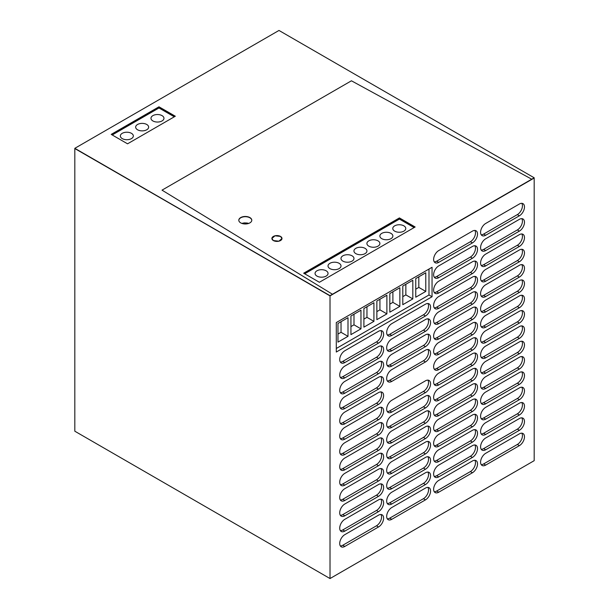 <?xml version="1.0" encoding="UTF-8"?>
<svg xmlns="http://www.w3.org/2000/svg" width="609" height="609" viewBox="0 0 609 609"><rect width="100%" height="100%" fill="white"/><g stroke="black" fill="none" stroke-linecap="round" stroke-linejoin="round"><path stroke-width="0.91" d="M74.823 148.322L330.017 295.89L534.177 178.026L534.177 460.678L330.017 578.55L330.017 295.89L534.177 177.79L278.983 30.45L74.823 148.322L330.017 295.654L534.177 177.79M336.297 322.564L336.297 352.032L432.047 296.75L432.047 267.282L336.297 322.564M378.509 343.103L344.823 362.553A7.217 4.164 -60 0 1 341.215 362.911A7.217 4.164 -60 0 1 340.104 357.125A7.217 4.164 -60 0 1 344.823 350.761L378.509 331.311A7.217 4.164 -60 0 1 382.117 330.953A7.217 4.164 -60 0 1 383.221 336.739A7.217 4.164 -60 0 1 378.509 343.103L376.469 341.923L342.783 361.373A7.217 4.164 -60 0 1 340.34 362.066M425.463 315.995L391.777 335.437A7.217 4.164 -60 0 1 388.169 335.795A7.217 4.164 -60 0 1 387.065 330.017A7.217 4.164 -60 0 1 391.777 323.653L425.463 304.203A7.217 4.164 -60 0 1 429.071 303.845A7.217 4.164 -60 0 1 430.182 309.631A7.217 4.164 -60 0 1 425.463 315.995L423.422 314.815L389.737 334.265A7.217 4.164 -60 0 1 387.294 334.95M472.424 242.915L438.731 262.357A7.217 4.164 -60 0 1 435.123 262.715A7.217 4.164 -60 0 1 434.019 256.937A7.217 4.164 -60 0 1 438.731 250.573L472.424 231.123A7.217 4.164 -60 0 1 476.032 230.765A7.217 4.164 -60 0 1 477.136 236.551A7.217 4.164 -60 0 1 472.424 242.915L470.376 241.735L436.691 261.185A7.217 4.164 -60 0 1 434.255 261.87M519.378 215.799L485.693 235.249A7.217 4.164 -60 0 1 482.084 235.607A7.217 4.164 -60 0 1 480.973 229.821A7.217 4.164 -60 0 1 485.693 223.465L519.378 204.015A7.217 4.164 -60 0 1 522.986 203.657A7.217 4.164 -60 0 1 524.09 209.443A7.217 4.164 -60 0 1 519.378 215.799L517.338 214.619L483.653 234.069A7.217 4.164 -60 0 1 481.209 234.762M472.424 258.231L438.731 277.681A7.217 4.164 -60 0 1 435.123 278.039A7.217 4.164 -60 0 1 434.019 272.253A7.217 4.164 -60 0 1 438.731 265.897L472.424 246.447A7.217 4.164 -60 0 1 476.032 246.089A7.217 4.164 -60 0 1 477.136 251.875A7.217 4.164 -60 0 1 472.424 258.231L470.376 257.059L436.691 276.501A7.217 4.164 -60 0 1 434.255 277.194M519.378 231.123L485.693 250.573A7.217 4.164 -60 0 1 482.084 250.931A7.217 4.164 -60 0 1 480.973 245.145A7.217 4.164 -60 0 1 485.693 238.789L519.378 219.339A7.217 4.164 -60 0 1 522.986 218.981A7.217 4.164 -60 0 1 524.09 224.767A7.217 4.164 -60 0 1 519.378 231.123L517.338 229.943L483.653 249.393A7.217 4.164 -60 0 1 481.209 250.086M472.424 273.555L438.731 293.005A7.217 4.164 -60 0 1 435.123 293.363A7.217 4.164 -60 0 1 434.019 287.577A7.217 4.164 -60 0 1 438.731 281.221L472.424 261.771A7.217 4.164 -60 0 1 476.032 261.413A7.217 4.164 -60 0 1 477.136 267.199A7.217 4.164 -60 0 1 472.424 273.555L470.376 272.383L436.691 291.825A7.217 4.164 -60 0 1 434.255 292.518M519.378 246.447L485.693 265.897A7.217 4.164 -60 0 1 482.084 266.255A7.217 4.164 -60 0 1 480.973 260.469A7.217 4.164 -60 0 1 485.693 254.113L519.378 234.663A7.217 4.164 -60 0 1 522.986 234.305A7.217 4.164 -60 0 1 524.09 240.091A7.217 4.164 -60 0 1 519.378 246.447L517.338 245.267L483.653 264.717A7.217 4.164 -60 0 1 481.209 265.41M472.424 288.879L438.731 308.329A7.217 4.164 -60 0 1 435.123 308.687A7.217 4.164 -60 0 1 434.019 302.901A7.217 4.164 -60 0 1 438.731 296.545L472.424 277.095A7.217 4.164 -60 0 1 476.032 276.737A7.217 4.164 -60 0 1 477.136 282.523A7.217 4.164 -60 0 1 472.424 288.879L470.376 287.699L436.691 307.149A7.217 4.164 -60 0 1 434.255 307.842M519.378 261.771L485.693 281.221A7.217 4.164 -60 0 1 482.084 281.579A7.217 4.164 -60 0 1 480.973 275.793A7.217 4.164 -60 0 1 485.693 269.429L519.378 249.987A7.217 4.164 -60 0 1 522.986 249.629A7.217 4.164 -60 0 1 524.09 255.407A7.217 4.164 -60 0 1 519.378 261.771L517.338 260.591L483.653 280.041A7.217 4.164 -60 0 1 481.209 280.734M378.509 358.427L344.823 377.877A7.217 4.164 -60 0 1 341.215 378.235A7.217 4.164 -60 0 1 340.104 372.449A7.217 4.164 -60 0 1 344.823 366.085L378.509 346.635A7.217 4.164 -60 0 1 382.117 346.277A7.217 4.164 -60 0 1 383.221 352.063A7.217 4.164 -60 0 1 378.509 358.427L376.469 357.247L342.783 376.697A7.217 4.164 -60 0 1 340.34 377.39M425.463 331.311L391.777 350.761A7.217 4.164 -60 0 1 388.169 351.119A7.217 4.164 -60 0 1 387.065 345.333A7.217 4.164 -60 0 1 391.777 338.977L425.463 319.527A7.217 4.164 -60 0 1 429.071 319.169A7.217 4.164 -60 0 1 430.182 324.955A7.217 4.164 -60 0 1 425.463 331.311L423.422 330.139L389.737 349.581A7.217 4.164 -60 0 1 387.294 350.274M472.424 304.203L438.731 323.653A7.217 4.164 -60 0 1 435.123 324.011A7.217 4.164 -60 0 1 434.019 318.225A7.217 4.164 -60 0 1 438.731 311.869L472.424 292.419A7.217 4.164 -60 0 1 476.032 292.061A7.217 4.164 -60 0 1 477.136 297.847A7.217 4.164 -60 0 1 472.424 304.203L470.376 303.023L436.691 322.473A7.217 4.164 -60 0 1 434.255 323.166M519.378 277.095L485.693 296.545A7.217 4.164 -60 0 1 482.084 296.903A7.217 4.164 -60 0 1 480.973 291.117A7.217 4.164 -60 0 1 485.693 284.753L519.378 265.311A7.217 4.164 -60 0 1 522.986 264.953A7.217 4.164 -60 0 1 524.09 270.731A7.217 4.164 -60 0 1 519.378 277.095L517.338 275.915L483.653 295.365A7.217 4.164 -60 0 1 481.209 296.058M378.509 373.751L344.823 393.193A7.217 4.164 -60 0 1 341.215 393.551A7.217 4.164 -60 0 1 340.104 387.773A7.217 4.164 -60 0 1 344.823 381.409L378.509 361.959A7.217 4.164 -60 0 1 382.117 361.601A7.217 4.164 -60 0 1 383.221 367.387A7.217 4.164 -60 0 1 378.509 373.751L376.469 372.571L342.783 392.021A7.217 4.164 -60 0 1 340.34 392.706M425.463 346.635L391.777 366.085A7.217 4.164 -60 0 1 388.169 366.443A7.217 4.164 -60 0 1 387.065 360.657A7.217 4.164 -60 0 1 391.777 354.301L425.463 334.851A7.217 4.164 -60 0 1 429.071 334.493A7.217 4.164 -60 0 1 430.182 340.279A7.217 4.164 -60 0 1 425.463 346.635L423.422 345.463L389.737 364.905A7.217 4.164 -60 0 1 387.294 365.598M472.424 319.527L438.731 338.977A7.217 4.164 -60 0 1 435.123 339.335A7.217 4.164 -60 0 1 434.019 333.549A7.217 4.164 -60 0 1 438.731 327.193L472.424 307.743A7.217 4.164 -60 0 1 476.032 307.385A7.217 4.164 -60 0 1 477.136 313.171A7.217 4.164 -60 0 1 472.424 319.527L470.376 318.347L436.691 337.797A7.217 4.164 -60 0 1 434.255 338.49M519.378 292.419L485.693 311.869A7.217 4.164 -60 0 1 482.084 312.227A7.217 4.164 -60 0 1 480.973 306.441A7.217 4.164 -60 0 1 485.693 300.077L519.378 280.627A7.217 4.164 -60 0 1 522.986 280.269A7.217 4.164 -60 0 1 524.09 286.055A7.217 4.164 -60 0 1 519.378 292.419L517.338 291.239L483.653 310.689A7.217 4.164 -60 0 1 481.209 311.382M378.509 389.075L344.823 408.517A7.217 4.164 -60 0 1 341.215 408.875A7.217 4.164 -60 0 1 340.104 403.097A7.217 4.164 -60 0 1 344.823 396.733L378.509 377.283A7.217 4.164 -60 0 1 382.117 376.925A7.217 4.164 -60 0 1 383.221 382.711A7.217 4.164 -60 0 1 378.509 389.075L376.469 387.895L342.783 407.345A7.217 4.164 -60 0 1 340.34 408.03M425.463 361.959L391.777 381.409A7.217 4.164 -60 0 1 388.169 381.767A7.217 4.164 -60 0 1 387.065 375.981A7.217 4.164 -60 0 1 391.777 369.625L425.463 350.175A7.217 4.164 -60 0 1 429.071 349.817A7.217 4.164 -60 0 1 430.182 355.603A7.217 4.164 -60 0 1 425.463 361.959L423.422 360.779L389.737 380.229A7.217 4.164 -60 0 1 387.294 380.922M472.424 334.851L438.731 354.301A7.217 4.164 -60 0 1 435.123 354.659A7.217 4.164 -60 0 1 434.019 348.873A7.217 4.164 -60 0 1 438.731 342.509L472.424 323.067A7.217 4.164 -60 0 1 476.032 322.709A7.217 4.164 -60 0 1 477.136 328.487A7.217 4.164 -60 0 1 472.424 334.851L470.376 333.671L436.691 353.121A7.217 4.164 -60 0 1 434.255 353.814M519.378 307.743L485.693 327.193A7.217 4.164 -60 0 1 482.084 327.551A7.217 4.164 -60 0 1 480.973 321.765A7.217 4.164 -60 0 1 485.693 315.401L519.378 295.951A7.217 4.164 -60 0 1 522.986 295.593A7.217 4.164 -60 0 1 524.09 301.379A7.217 4.164 -60 0 1 519.378 307.743L517.338 306.563L483.653 326.013A7.217 4.164 -60 0 1 481.209 326.706M378.509 404.391L344.823 423.841A7.217 4.164 -60 0 1 341.215 424.199A7.217 4.164 -60 0 1 340.104 418.413A7.217 4.164 -60 0 1 344.823 412.057L378.509 392.607A7.217 4.164 -60 0 1 382.117 392.249A7.217 4.164 -60 0 1 383.221 398.035A7.217 4.164 -60 0 1 378.509 404.391L376.469 403.219L342.783 422.661A7.217 4.164 -60 0 1 340.34 423.354M472.424 350.175L438.731 369.625A7.217 4.164 -60 0 1 435.123 369.983A7.217 4.164 -60 0 1 434.019 364.197A7.217 4.164 -60 0 1 438.731 357.833L472.424 338.391A7.217 4.164 -60 0 1 476.032 338.033A7.217 4.164 -60 0 1 477.136 343.811A7.217 4.164 -60 0 1 472.424 350.175L470.376 348.995L436.691 368.445A7.217 4.164 -60 0 1 434.255 369.138M519.378 323.067L485.693 342.517A7.217 4.164 -60 0 1 482.084 342.867A7.217 4.164 -60 0 1 480.973 337.089A7.217 4.164 -60 0 1 485.693 330.725L519.378 311.275A7.217 4.164 -60 0 1 522.986 310.917A7.217 4.164 -60 0 1 524.09 316.703A7.217 4.164 -60 0 1 519.378 323.067L517.338 321.887L483.653 341.337A7.217 4.164 -60 0 1 481.209 342.03M378.509 419.715L344.823 439.165A7.217 4.164 -60 0 1 341.215 439.523A7.217 4.164 -60 0 1 340.104 433.737A7.217 4.164 -60 0 1 344.823 427.381L378.509 407.931A7.217 4.164 -60 0 1 382.117 407.573A7.217 4.164 -60 0 1 383.221 413.359A7.217 4.164 -60 0 1 378.509 419.715L376.469 418.543L342.783 437.985A7.217 4.164 -60 0 1 340.34 438.678M425.463 392.607L391.777 412.057A7.217 4.164 -60 0 1 388.169 412.415A7.217 4.164 -60 0 1 387.065 406.629A7.217 4.164 -60 0 1 391.777 400.273L425.463 380.823A7.217 4.164 -60 0 1 429.071 380.465A7.217 4.164 -60 0 1 430.182 386.251A7.217 4.164 -60 0 1 425.463 392.607L423.422 391.427L389.737 410.877A7.217 4.164 -60 0 1 387.294 411.57M472.424 365.499L438.731 384.949A7.217 4.164 -60 0 1 435.123 385.307A7.217 4.164 -60 0 1 434.019 379.521A7.217 4.164 -60 0 1 438.731 373.157L472.424 353.707A7.217 4.164 -60 0 1 476.032 353.357A7.217 4.164 -60 0 1 477.136 359.135A7.217 4.164 -60 0 1 472.424 365.499L470.376 364.319L436.691 383.769A7.217 4.164 -60 0 1 434.255 384.462M519.378 338.391L485.693 357.833A7.217 4.164 -60 0 1 482.084 358.191A7.217 4.164 -60 0 1 480.973 352.413A7.217 4.164 -60 0 1 485.693 346.049L519.378 326.599A7.217 4.164 -60 0 1 522.986 326.241A7.217 4.164 -60 0 1 524.09 332.027A7.217 4.164 -60 0 1 519.378 338.391L517.338 337.211L483.653 356.661A7.217 4.164 -60 0 1 481.209 357.346M378.509 435.039L344.823 454.489A7.217 4.164 -60 0 1 341.215 454.847A7.217 4.164 -60 0 1 340.104 449.061A7.217 4.164 -60 0 1 344.823 442.705L378.509 423.255A7.217 4.164 -60 0 1 382.117 422.897A7.217 4.164 -60 0 1 383.221 428.683A7.217 4.164 -60 0 1 378.509 435.039L376.469 433.859L342.783 453.309A7.217 4.164 -60 0 1 340.34 454.002M425.463 407.931L391.777 427.381A7.217 4.164 -60 0 1 388.169 427.739A7.217 4.164 -60 0 1 387.065 421.953A7.217 4.164 -60 0 1 391.777 415.589L425.463 396.147A7.217 4.164 -60 0 1 429.071 395.789A7.217 4.164 -60 0 1 430.182 401.567A7.217 4.164 -60 0 1 425.463 407.931L423.422 406.751L389.737 426.201A7.217 4.164 -60 0 1 387.294 426.894M472.424 380.823L438.731 400.273A7.217 4.164 -60 0 1 435.123 400.631A7.217 4.164 -60 0 1 434.019 394.845A7.217 4.164 -60 0 1 438.731 388.481L472.424 369.031A7.217 4.164 -60 0 1 476.032 368.673A7.217 4.164 -60 0 1 477.136 374.459A7.217 4.164 -60 0 1 472.424 380.823L470.376 379.643L436.691 399.093A7.217 4.164 -60 0 1 434.255 399.786M519.378 353.715L485.693 373.157A7.217 4.164 -60 0 1 482.084 373.515A7.217 4.164 -60 0 1 480.973 367.729A7.217 4.164 -60 0 1 485.693 361.373L519.378 341.923A7.217 4.164 -60 0 1 522.986 341.565A7.217 4.164 -60 0 1 524.09 347.351A7.217 4.164 -60 0 1 519.378 353.715L517.338 352.535L483.653 371.977A7.217 4.164 -60 0 1 481.209 372.67M378.509 450.363L344.823 469.813A7.217 4.164 -60 0 1 341.215 470.171A7.217 4.164 -60 0 1 340.104 464.385A7.217 4.164 -60 0 1 344.823 458.029L378.509 438.579A7.217 4.164 -60 0 1 382.117 438.221A7.217 4.164 -60 0 1 383.221 444.007A7.217 4.164 -60 0 1 378.509 450.363L376.469 449.183L342.783 468.633A7.217 4.164 -60 0 1 340.34 469.326M425.463 423.255L391.777 442.705A7.217 4.164 -60 0 1 388.169 443.063A7.217 4.164 -60 0 1 387.065 437.277A7.217 4.164 -60 0 1 391.777 430.913L425.463 411.471A7.217 4.164 -60 0 1 429.071 411.113A7.217 4.164 -60 0 1 430.182 416.891A7.217 4.164 -60 0 1 425.463 423.255L423.422 422.075L389.737 441.525A7.217 4.164 -60 0 1 387.294 442.218M472.424 396.147L438.731 415.597A7.217 4.164 -60 0 1 435.123 415.947A7.217 4.164 -60 0 1 434.019 410.169A7.217 4.164 -60 0 1 438.731 403.805L472.424 384.355A7.217 4.164 -60 0 1 476.032 383.997A7.217 4.164 -60 0 1 477.136 389.783A7.217 4.164 -60 0 1 472.424 396.147L470.376 394.967L436.691 414.417A7.217 4.164 -60 0 1 434.255 415.11M519.378 369.031L485.693 388.481A7.217 4.164 -60 0 1 482.084 388.839A7.217 4.164 -60 0 1 480.973 383.053A7.217 4.164 -60 0 1 485.693 376.697L519.378 357.247A7.217 4.164 -60 0 1 522.986 356.889A7.217 4.164 -60 0 1 524.09 362.675A7.217 4.164 -60 0 1 519.378 369.031L517.338 367.859L483.653 387.301A7.217 4.164 -60 0 1 481.209 387.994M378.509 465.687L344.823 485.137A7.217 4.164 -60 0 1 341.215 485.495A7.217 4.164 -60 0 1 340.104 479.709A7.217 4.164 -60 0 1 344.823 473.353L378.509 453.903A7.217 4.164 -60 0 1 382.117 453.545A7.217 4.164 -60 0 1 383.221 459.331A7.217 4.164 -60 0 1 378.509 465.687L376.469 464.507L342.783 483.957A7.217 4.164 -60 0 1 340.34 484.65M425.463 438.579L391.777 458.029A7.217 4.164 -60 0 1 388.169 458.387A7.217 4.164 -60 0 1 387.065 452.601A7.217 4.164 -60 0 1 391.777 446.237L425.463 426.787A7.217 4.164 -60 0 1 429.071 426.437A7.217 4.164 -60 0 1 430.182 432.215A7.217 4.164 -60 0 1 425.463 438.579L423.422 437.399L389.737 456.849A7.217 4.164 -60 0 1 387.294 457.542M472.424 411.471L438.731 430.913A7.217 4.164 -60 0 1 435.123 431.271A7.217 4.164 -60 0 1 434.019 425.493A7.217 4.164 -60 0 1 438.731 419.129L472.424 399.679A7.217 4.164 -60 0 1 476.032 399.321A7.217 4.164 -60 0 1 477.136 405.107A7.217 4.164 -60 0 1 472.424 411.471L470.376 410.291L436.691 429.741A7.217 4.164 -60 0 1 434.255 430.426M519.378 384.355L485.693 403.805A7.217 4.164 -60 0 1 482.084 404.163A7.217 4.164 -60 0 1 480.973 398.377A7.217 4.164 -60 0 1 485.693 392.021L519.378 372.571A7.217 4.164 -60 0 1 522.986 372.213A7.217 4.164 -60 0 1 524.09 377.999A7.217 4.164 -60 0 1 519.378 384.355L517.338 383.183L483.653 402.625A7.217 4.164 -60 0 1 481.209 403.318M378.509 481.011L344.823 500.461A7.217 4.164 -60 0 1 341.215 500.819A7.217 4.164 -60 0 1 340.104 495.033A7.217 4.164 -60 0 1 344.823 488.669L378.509 469.227A7.217 4.164 -60 0 1 382.117 468.869A7.217 4.164 -60 0 1 383.221 474.655A7.217 4.164 -60 0 1 378.509 481.011L376.469 479.831L342.783 499.281A7.217 4.164 -60 0 1 340.34 499.974M425.463 453.903L391.777 473.353A7.217 4.164 -60 0 1 388.169 473.711A7.217 4.164 -60 0 1 387.065 467.925A7.217 4.164 -60 0 1 391.777 461.561L425.463 442.111A7.217 4.164 -60 0 1 429.071 441.753A7.217 4.164 -60 0 1 430.182 447.539A7.217 4.164 -60 0 1 425.463 453.903L423.422 452.723L389.737 472.173A7.217 4.164 -60 0 1 387.294 472.866M472.424 426.795L438.731 446.237A7.217 4.164 -60 0 1 435.123 446.595A7.217 4.164 -60 0 1 434.019 440.817A7.217 4.164 -60 0 1 438.731 434.453L472.424 415.003A7.217 4.164 -60 0 1 476.032 414.645A7.217 4.164 -60 0 1 477.136 420.431A7.217 4.164 -60 0 1 472.424 426.795L470.376 425.615L436.691 445.065A7.217 4.164 -60 0 1 434.255 445.75M519.378 399.679L485.693 419.129A7.217 4.164 -60 0 1 482.084 419.487A7.217 4.164 -60 0 1 480.973 413.701A7.217 4.164 -60 0 1 485.693 407.345L519.378 387.895A7.217 4.164 -60 0 1 522.986 387.537A7.217 4.164 -60 0 1 524.09 393.323A7.217 4.164 -60 0 1 519.378 399.679L517.338 398.499L483.653 417.949A7.217 4.164 -60 0 1 481.209 418.642M378.509 496.335L344.823 515.785A7.217 4.164 -60 0 1 341.215 516.143A7.217 4.164 -60 0 1 340.104 510.357A7.217 4.164 -60 0 1 344.823 503.993L378.509 484.551A7.217 4.164 -60 0 1 382.117 484.193A7.217 4.164 -60 0 1 383.221 489.971A7.217 4.164 -60 0 1 378.509 496.335L376.469 495.155L342.783 514.605A7.217 4.164 -60 0 1 340.34 515.298M425.463 469.227L391.777 488.677A7.217 4.164 -60 0 1 388.169 489.027A7.217 4.164 -60 0 1 387.065 483.249A7.217 4.164 -60 0 1 391.777 476.885L425.463 457.435A7.217 4.164 -60 0 1 429.071 457.077A7.217 4.164 -60 0 1 430.182 462.863A7.217 4.164 -60 0 1 425.463 469.227L423.422 468.047L389.737 487.497A7.217 4.164 -60 0 1 387.294 488.19M472.424 442.111L438.731 461.561A7.217 4.164 -60 0 1 435.123 461.919A7.217 4.164 -60 0 1 434.019 456.133A7.217 4.164 -60 0 1 438.731 449.777L472.424 430.327A7.217 4.164 -60 0 1 476.032 429.969A7.217 4.164 -60 0 1 477.136 435.755A7.217 4.164 -60 0 1 472.424 442.111L470.376 440.939L436.691 460.381A7.217 4.164 -60 0 1 434.255 461.074M519.378 415.003L485.693 434.453A7.217 4.164 -60 0 1 482.084 434.811A7.217 4.164 -60 0 1 480.973 429.025A7.217 4.164 -60 0 1 485.693 422.669L519.378 403.219A7.217 4.164 -60 0 1 522.986 402.861A7.217 4.164 -60 0 1 524.09 408.647A7.217 4.164 -60 0 1 519.378 415.003L517.338 413.823L483.653 433.273A7.217 4.164 -60 0 1 481.209 433.966M378.509 511.659L344.823 531.109A7.217 4.164 -60 0 1 341.215 531.467A7.217 4.164 -60 0 1 340.104 525.681A7.217 4.164 -60 0 1 344.823 519.317L378.509 499.867A7.217 4.164 -60 0 1 382.117 499.517A7.217 4.164 -60 0 1 383.221 505.295A7.217 4.164 -60 0 1 378.509 511.659L376.469 510.479L342.783 529.929A7.217 4.164 -60 0 1 340.34 530.622M425.463 484.551L391.777 503.993A7.217 4.164 -60 0 1 388.169 504.351A7.217 4.164 -60 0 1 387.065 498.573A7.217 4.164 -60 0 1 391.777 492.209L425.463 472.759A7.217 4.164 -60 0 1 429.071 472.401A7.217 4.164 -60 0 1 430.182 478.187A7.217 4.164 -60 0 1 425.463 484.551L423.422 483.371L389.737 502.821A7.217 4.164 -60 0 1 387.294 503.506M472.424 457.435L438.731 476.885A7.217 4.164 -60 0 1 435.123 477.243A7.217 4.164 -60 0 1 434.019 471.457A7.217 4.164 -60 0 1 438.731 465.101L472.424 445.651A7.217 4.164 -60 0 1 476.032 445.293A7.217 4.164 -60 0 1 477.136 451.079A7.217 4.164 -60 0 1 472.424 457.435L470.376 456.263L436.691 475.705A7.217 4.164 -60 0 1 434.255 476.398M519.378 430.327L485.693 449.777A7.217 4.164 -60 0 1 482.084 450.135A7.217 4.164 -60 0 1 480.973 444.349A7.217 4.164 -60 0 1 485.693 437.993L519.378 418.543A7.217 4.164 -60 0 1 522.986 418.185A7.217 4.164 -60 0 1 524.09 423.971A7.217 4.164 -60 0 1 519.378 430.327L517.338 429.147L483.653 448.597A7.217 4.164 -60 0 1 481.209 449.29M378.509 526.983L344.823 546.433A7.217 4.164 -60 0 1 341.215 546.791A7.217 4.164 -60 0 1 340.104 541.005A7.217 4.164 -60 0 1 344.823 534.641L378.509 515.191A7.217 4.164 -60 0 1 382.117 514.833A7.217 4.164 -60 0 1 383.221 520.619A7.217 4.164 -60 0 1 378.509 526.983L376.469 525.803L342.783 545.253A7.217 4.164 -60 0 1 340.34 545.946M425.463 499.875L391.777 519.317A7.217 4.164 -60 0 1 388.169 519.675A7.217 4.164 -60 0 1 387.065 513.897A7.217 4.164 -60 0 1 391.777 507.533L425.463 488.083A7.217 4.164 -60 0 1 429.071 487.725A7.217 4.164 -60 0 1 430.182 493.511A7.217 4.164 -60 0 1 425.463 499.875L423.422 498.695L389.737 518.145A7.217 4.164 -60 0 1 387.294 518.83M472.424 472.759L438.731 492.209A7.217 4.164 -60 0 1 435.123 492.567A7.217 4.164 -60 0 1 434.019 486.781A7.217 4.164 -60 0 1 438.731 480.425L472.424 460.975A7.217 4.164 -60 0 1 476.032 460.617A7.217 4.164 -60 0 1 477.136 466.403A7.217 4.164 -60 0 1 472.424 472.759L470.376 471.579L436.691 491.029A7.217 4.164 -60 0 1 434.255 491.722M519.378 445.651L485.693 465.101A7.217 4.164 -60 0 1 482.084 465.459A7.217 4.164 -60 0 1 480.973 459.673A7.217 4.164 -60 0 1 485.693 453.309L519.378 433.867A7.217 4.164 -60 0 1 522.986 433.509A7.217 4.164 -60 0 1 524.09 439.287A7.217 4.164 -60 0 1 519.378 445.651L517.338 444.471L483.653 463.921A7.217 4.164 -60 0 1 481.209 464.614M330.017 295.654L74.823 148.558L74.823 431.21L330.017 578.55M251.783 220.336A6.493 3.753 0 0 0 249.888 217.801A6.493 3.753 0 0 0 246.287 216.751A6.493 3.753 0 0 0 238.804 220.336A6.493 3.753 0 0 1 242.9 216.971A6.493 3.753 0 0 1 249.888 217.801A6.493 3.753 0 0 1 251.783 220.336M158.987 106.803L111.211 134.383L127.547 143.815L175.316 116.228L158.987 106.803L175.118 116.349L158.987 107.039L111.417 134.498L158.987 107.039L158.987 107.976L112.231 134.97M399.42 217.915L303.67 273.197L319.39 282.272L415.14 226.99L399.42 217.915L414.935 227.111L399.42 218.151L303.876 273.312L399.42 218.151L399.42 219.095L414.12 227.576M432.047 296.75L428.987 294.984L336.297 348.493M380.945 330.626A7.217 4.164 -60 0 1 376.469 341.923M427.906 303.51A7.217 4.164 -60 0 1 423.422 314.815M474.86 230.43A7.217 4.164 -60 0 1 470.376 241.735M521.822 203.322A7.217 4.164 -60 0 1 517.338 214.619M474.86 245.754A7.217 4.164 -60 0 1 470.376 257.059M521.822 218.646A7.217 4.164 -60 0 1 517.338 229.943M474.86 261.078A7.217 4.164 -60 0 1 470.376 272.383M521.822 233.97A7.217 4.164 -60 0 1 517.338 245.267M474.86 276.402A7.217 4.164 -60 0 1 470.376 287.699M521.822 249.294A7.217 4.164 -60 0 1 517.338 260.591M380.945 345.942A7.217 4.164 -60 0 1 376.469 357.247M427.906 318.834A7.217 4.164 -60 0 1 423.422 330.139M474.86 291.726A7.217 4.164 -60 0 1 470.376 303.023M521.822 264.618A7.217 4.164 -60 0 1 517.338 275.915M380.945 361.266A7.217 4.164 -60 0 1 376.469 372.571M427.906 334.158A7.217 4.164 -60 0 1 423.422 345.463M474.86 307.05A7.217 4.164 -60 0 1 470.376 318.347M521.822 279.942A7.217 4.164 -60 0 1 517.338 291.239M380.945 376.59A7.217 4.164 -60 0 1 376.469 387.895M427.906 349.482A7.217 4.164 -60 0 1 423.422 360.779M474.86 322.374A7.217 4.164 -60 0 1 470.376 333.671M521.822 295.266A7.217 4.164 -60 0 1 517.338 306.563M380.945 391.914A7.217 4.164 -60 0 1 376.469 403.219M474.86 337.698A7.217 4.164 -60 0 1 470.376 348.995M521.822 310.582A7.217 4.164 -60 0 1 517.338 321.887M380.945 407.238A7.217 4.164 -60 0 1 376.469 418.543M427.906 380.13A7.217 4.164 -60 0 1 423.422 391.427M474.86 353.022A7.217 4.164 -60 0 1 470.376 364.319M521.822 325.906A7.217 4.164 -60 0 1 517.338 337.211M380.945 422.562A7.217 4.164 -60 0 1 376.469 433.859M427.906 395.454A7.217 4.164 -60 0 1 423.422 406.751M474.86 368.346A7.217 4.164 -60 0 1 470.376 379.643M521.822 341.23A7.217 4.164 -60 0 1 517.338 352.535M380.945 437.886A7.217 4.164 -60 0 1 376.469 449.183M427.906 410.778A7.217 4.164 -60 0 1 423.422 422.075M474.86 383.662A7.217 4.164 -60 0 1 470.376 394.967M521.822 356.554A7.217 4.164 -60 0 1 517.338 367.859M380.945 453.21A7.217 4.164 -60 0 1 376.469 464.507M427.906 426.102A7.217 4.164 -60 0 1 423.422 437.399M474.86 398.986A7.217 4.164 -60 0 1 470.376 410.291M521.822 371.878A7.217 4.164 -60 0 1 517.338 383.183M380.945 468.534A7.217 4.164 -60 0 1 376.469 479.831M427.906 441.426A7.217 4.164 -60 0 1 423.422 452.723M474.86 414.31A7.217 4.164 -60 0 1 470.376 425.615M521.822 387.202A7.217 4.164 -60 0 1 517.338 398.499M380.945 483.858A7.217 4.164 -60 0 1 376.469 495.155M427.906 456.742A7.217 4.164 -60 0 1 423.422 468.047M474.86 429.634A7.217 4.164 -60 0 1 470.376 440.939M521.822 402.526A7.217 4.164 -60 0 1 517.338 413.823M380.945 499.182A7.217 4.164 -60 0 1 376.469 510.479M427.906 472.066A7.217 4.164 -60 0 1 423.422 483.371M474.86 444.958A7.217 4.164 -60 0 1 470.376 456.263M521.822 417.85A7.217 4.164 -60 0 1 517.338 429.147M380.945 514.506A7.217 4.164 -60 0 1 376.469 525.803M427.906 487.39A7.217 4.164 -60 0 1 423.422 498.695M474.86 460.282A7.217 4.164 -60 0 1 470.376 471.579M521.822 433.174A7.217 4.164 -60 0 1 517.338 444.471M174.296 116.821L158.987 107.976M131.437 133.318A6.493 3.753 0 0 0 124.358 132.503A6.493 3.753 0 0 0 120.346 135.967A6.493 3.753 0 0 0 122.249 138.616A6.493 3.753 0 0 0 129.329 139.431A6.493 3.753 0 0 0 133.341 135.967A6.493 3.753 0 0 0 131.437 133.318M137.558 129.778A6.493 3.753 0 0 0 144.637 130.592A6.493 3.753 0 0 0 148.649 127.129A6.493 3.753 0 0 0 146.746 124.472A6.493 3.753 0 0 0 139.667 123.665A6.493 3.753 0 0 0 135.655 127.129A6.493 3.753 0 0 0 137.558 129.778M152.874 120.94A6.493 3.753 0 0 0 159.954 121.754A6.493 3.753 0 0 0 163.958 118.283A6.493 3.753 0 0 0 162.055 115.634A6.493 3.753 0 0 0 154.975 114.819A6.493 3.753 0 0 0 150.971 118.283A6.493 3.753 0 0 0 152.874 120.94M428.987 269.049L428.987 294.984M347.998 336.328L337.972 342.113L337.972 323.47L347.998 317.685L347.998 336.328L341.032 332.308L341.032 321.704M360.962 328.845L350.936 334.63L350.936 315.987L360.962 310.202L360.962 328.845L353.996 324.825L353.996 314.221M373.926 321.362L363.9 327.147L363.9 308.504L373.926 302.719L373.926 321.362L366.961 317.342L366.961 306.738M386.89 313.871L376.864 319.656L376.864 301.013L386.89 295.228L386.89 313.871L379.925 309.852L379.925 299.247M399.854 306.388L389.829 312.173L389.829 293.53L399.854 287.745L399.854 306.388L392.889 302.368L392.889 291.764M412.818 298.905L402.793 304.69L402.793 286.047L412.818 280.262L412.818 298.905L405.853 294.885L405.853 284.281M425.782 291.422L415.757 297.207L415.757 278.564L425.782 272.779L425.782 291.422L418.817 287.402L418.817 276.798M304.69 273.784L399.42 219.095M394.678 231.146A6.493 3.753 0 0 0 401.757 231.96A6.493 3.753 0 0 0 405.769 228.497A6.493 3.753 0 0 0 403.866 225.84A6.493 3.753 0 0 0 396.786 225.033A6.493 3.753 0 0 0 392.775 228.497A6.493 3.753 0 0 0 394.678 231.146M390.963 233.361A6.493 3.753 0 0 0 383.883 232.547A6.493 3.753 0 0 0 379.871 236.018A6.493 3.753 0 0 0 381.774 238.667A6.493 3.753 0 0 0 388.854 239.482A6.493 3.753 0 0 0 392.866 236.018A6.493 3.753 0 0 0 390.963 233.361M368.81 246.15A6.493 3.753 0 0 0 375.89 246.965A6.493 3.753 0 0 0 379.902 243.501A6.493 3.753 0 0 0 377.999 240.852A6.493 3.753 0 0 0 370.919 240.037A6.493 3.753 0 0 0 366.907 243.501A6.493 3.753 0 0 0 368.81 246.15M355.846 253.633A6.493 3.753 0 0 0 362.926 254.448A6.493 3.753 0 0 0 366.938 250.984A6.493 3.753 0 0 0 365.035 248.335A6.493 3.753 0 0 0 357.955 247.52A6.493 3.753 0 0 0 353.943 250.984A6.493 3.753 0 0 0 355.846 253.633M342.882 261.124A6.493 3.753 0 0 0 349.962 261.939A6.493 3.753 0 0 0 353.974 258.467A6.493 3.753 0 0 0 352.071 255.818A6.493 3.753 0 0 0 344.991 255.004A6.493 3.753 0 0 0 340.979 258.467A6.493 3.753 0 0 0 342.882 261.124M329.918 268.607A6.493 3.753 0 0 0 336.998 269.422A6.493 3.753 0 0 0 341.01 265.958A6.493 3.753 0 0 0 339.106 263.301A6.493 3.753 0 0 0 332.027 262.487A6.493 3.753 0 0 0 328.015 265.958A6.493 3.753 0 0 0 329.918 268.607M326.142 270.784A6.493 3.753 0 0 0 319.063 269.977A6.493 3.753 0 0 0 315.051 273.441A6.493 3.753 0 0 0 316.954 276.09A6.493 3.753 0 0 0 324.034 276.905A6.493 3.753 0 0 0 328.045 273.441A6.493 3.753 0 0 0 326.142 270.784M337.972 334.075L341.032 332.308M350.936 326.591L353.996 324.825M363.9 319.108L366.961 317.342M376.864 311.618L379.925 309.852M389.829 304.135L392.889 302.368M402.793 296.652L405.853 294.885M415.757 289.168L418.817 287.402M241.94 223.434A6.493 3.753 180 0 1 245.427 222.894L245.427 223.602A6.493 3.753 180 0 1 246.188 223.64M245.267 223.975L245.427 222.894M248.647 223.434A6.493 3.753 0 0 0 246.287 222.94L246.135 223.937M531.726 179.198L351.431 80.799L162.024 190.145L332.468 294.246L162.024 190.145L351.431 80.799L531.726 179.198M280.513 236.429A5.055 2.916 0 0 0 275.002 235.797A5.055 2.916 0 0 0 271.888 238.492A5.055 2.916 0 0 0 273.365 240.555A5.055 2.916 0 0 0 278.869 241.187A5.055 2.916 0 0 0 281.99 238.492A5.055 2.916 0 0 0 280.513 236.429L275.002 235.797L271.888 238.492L273.365 240.555L278.869 241.187L281.99 238.492L280.513 236.429M249.888 217.565A6.493 3.753 0 0 0 242.808 216.758A6.493 3.753 0 0 0 238.797 220.222A6.493 3.753 0 0 0 240.7 222.871A6.493 3.753 0 0 0 247.779 223.686A6.493 3.753 0 0 0 251.791 220.222A6.493 3.753 0 0 0 249.888 217.565M344.823 362.553L342.783 361.373M391.777 335.437L389.737 334.265M438.731 262.357L436.691 261.185M485.693 235.249L483.653 234.069M438.731 277.681L436.691 276.501M485.693 250.573L483.653 249.393M438.731 293.005L436.691 291.825M485.693 265.897L483.653 264.717M438.731 308.329L436.691 307.149M485.693 281.221L483.653 280.041M344.823 377.877L342.783 376.697M391.777 350.761L389.737 349.581M438.731 323.653L436.691 322.473M485.693 296.545L483.653 295.365M344.823 393.193L342.783 392.021M391.777 366.085L389.737 364.905M438.731 338.977L436.691 337.797M485.693 311.869L483.653 310.689M344.823 408.517L342.783 407.345M391.777 381.409L389.737 380.229M438.731 354.301L436.691 353.121M485.693 327.193L483.653 326.013M344.823 423.841L342.783 422.661M438.731 369.625L436.691 368.445M485.693 342.517L483.653 341.337M344.823 439.165L342.783 437.985M391.777 412.057L389.737 410.877M438.731 384.949L436.691 383.769M485.693 357.833L483.653 356.661M344.823 454.489L342.783 453.309M391.777 427.381L389.737 426.201M438.731 400.273L436.691 399.093M485.693 373.157L483.653 371.977M344.823 469.813L342.783 468.633M391.777 442.705L389.737 441.525M438.731 415.597L436.691 414.417M485.693 388.481L483.653 387.301M344.823 485.137L342.783 483.957M391.777 458.029L389.737 456.849M438.731 430.913L436.691 429.741M485.693 403.805L483.653 402.625M344.823 500.461L342.783 499.281M391.777 473.353L389.737 472.173M438.731 446.237L436.691 445.065M485.693 419.129L483.653 417.949M344.823 515.785L342.783 514.605M391.777 488.677L389.737 487.497M438.731 461.561L436.691 460.381M485.693 434.453L483.653 433.273M344.823 531.109L342.783 529.929M391.777 503.993L389.737 502.821M438.731 476.885L436.691 475.705M485.693 449.777L483.653 448.597M344.823 546.433L342.783 545.253M391.777 519.317L389.737 518.145M438.731 492.209L436.691 491.029M485.693 465.101L483.653 463.921"/></g></svg>
